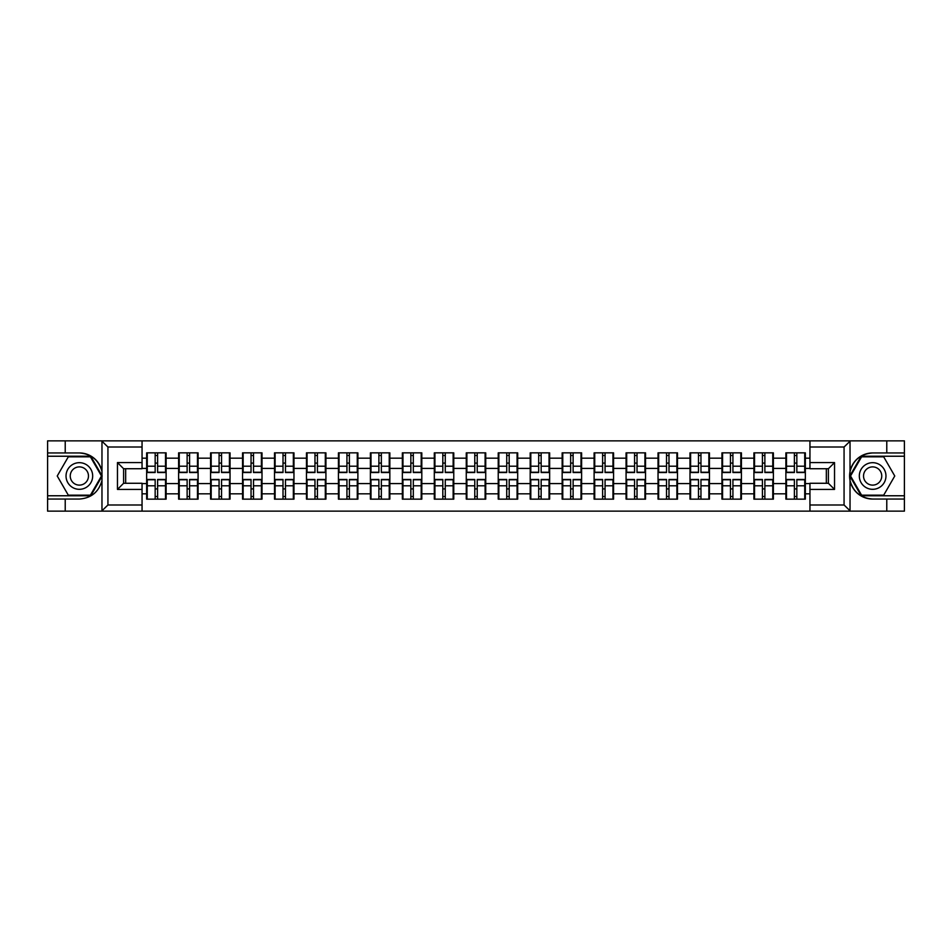 <?xml version="1.0" encoding="UTF-8"?>
<svg xmlns="http://www.w3.org/2000/svg" width="952" height="952" viewBox="0 0 952 952"><rect width="100%" height="100%" fill="white"/><g stroke="black" fill="none" stroke-linecap="round" stroke-linejoin="round"><path stroke-width="1.43" d="M843.341 511.141L904.4 511.141L904.4 456.234L861.227 456.234L849.815 476L861.227 495.766L904.4 495.766M142.05 511.141L809.95 511.141L809.95 483.271L828.395 483.271L828.395 468.729L809.95 468.729L809.95 440.859L142.05 440.859L142.05 468.729L123.605 468.729L123.605 483.271L142.05 483.271L142.05 511.141L101.602 511.141L107.933 504.988L142.05 504.988M101.602 511.141L47.6 511.141L47.6 499.05L65.224 499.05L65.224 511.141L108.659 511.141M805.344 489.007L804.726 489.007M786.495 489.007L785.876 489.007M785.876 462.993L786.495 462.993M804.726 462.993L805.344 462.993M805.344 460.328L804.726 460.328M786.495 460.328L785.876 460.328M785.876 491.672L786.495 491.672M804.726 491.672L805.344 491.672M773.381 489.007L772.762 489.007M754.531 489.007L753.913 489.007M753.913 462.993L754.531 462.993M772.762 462.993L773.381 462.993M773.381 460.328L772.762 460.328M754.531 460.328L753.913 460.328M753.913 491.672L754.531 491.672M772.762 491.672L773.381 491.672M741.418 489.007L740.811 489.007M722.568 489.007L721.961 489.007M721.961 462.993L722.568 462.993M740.811 462.993L741.418 462.993M741.418 460.328L740.811 460.328M722.568 460.328L721.961 460.328M721.961 491.672L722.568 491.672M740.811 491.672L741.418 491.672M709.454 489.007L708.847 489.007M690.605 489.007L689.998 489.007M689.998 462.993L690.605 462.993M708.847 462.993L709.454 462.993M709.454 460.328L708.847 460.328M690.605 460.328L689.998 460.328M689.998 491.672L690.605 491.672M708.847 491.672L709.454 491.672M677.503 489.007L676.884 489.007M658.653 489.007L658.034 489.007M658.034 462.993L658.653 462.993M676.884 462.993L677.503 462.993M677.503 460.328L676.884 460.328M658.653 460.328L658.034 460.328M658.034 491.672L658.653 491.672M676.884 491.672L677.503 491.672M645.539 489.007L644.921 489.007M626.69 489.007L626.071 489.007M626.071 462.993L626.69 462.993M644.921 462.993L645.539 462.993M645.539 460.328L644.921 460.328M626.69 460.328L626.071 460.328M626.071 491.672L626.69 491.672M644.921 491.672L645.539 491.672M613.576 489.007L612.957 489.007M594.726 489.007L594.107 489.007M594.107 462.993L594.726 462.993M612.957 462.993L613.576 462.993M613.576 460.328L612.957 460.328M594.726 460.328L594.107 460.328M594.107 491.672L594.726 491.672M612.957 491.672L613.576 491.672M581.612 489.007L581.006 489.007M562.763 489.007L562.156 489.007M562.156 462.993L562.763 462.993M581.006 462.993L581.612 462.993M581.612 460.328L581.006 460.328M562.763 460.328L562.156 460.328M562.156 491.672L562.763 491.672M581.006 491.672L581.612 491.672M549.649 489.007L549.042 489.007M530.799 489.007L530.193 489.007M530.193 462.993L530.799 462.993M549.042 462.993L549.649 462.993M549.649 460.328L549.042 460.328M530.799 460.328L530.193 460.328M530.193 491.672L530.799 491.672M549.042 491.672L549.649 491.672M517.698 489.007L517.079 489.007M498.848 489.007L498.229 489.007M498.229 462.993L498.848 462.993M517.079 462.993L517.698 462.993M517.698 460.328L517.079 460.328M498.848 460.328L498.229 460.328M498.229 491.672L498.848 491.672M517.079 491.672L517.698 491.672M485.734 489.007L485.115 489.007M466.885 489.007L466.266 489.007M466.266 462.993L466.885 462.993M485.115 462.993L485.734 462.993M485.734 460.328L485.115 460.328M466.885 460.328L466.266 460.328M466.266 491.672L466.885 491.672M485.115 491.672L485.734 491.672M453.771 489.007L453.152 489.007M434.921 489.007L434.302 489.007M434.302 462.993L434.921 462.993M453.152 462.993L453.771 462.993M453.771 460.328L453.152 460.328M434.921 460.328L434.302 460.328M434.302 491.672L434.921 491.672M453.152 491.672L453.771 491.672M421.807 489.007L421.2 489.007M402.958 489.007L402.351 489.007M402.351 462.993L402.958 462.993M421.2 462.993L421.807 462.993M421.807 460.328L421.2 460.328M402.958 460.328L402.351 460.328M402.351 491.672L402.958 491.672M421.2 491.672L421.807 491.672M389.844 489.007L389.237 489.007M370.994 489.007L370.387 489.007M370.387 462.993L370.994 462.993M389.237 462.993L389.844 462.993M389.844 460.328L389.237 460.328M370.994 460.328L370.387 460.328M370.387 491.672L370.994 491.672M389.237 491.672L389.844 491.672M357.892 489.007L357.274 489.007M339.043 489.007L338.424 489.007M338.424 462.993L339.043 462.993M357.274 462.993L357.892 462.993M357.892 460.328L357.274 460.328M339.043 460.328L338.424 460.328M338.424 491.672L339.043 491.672M357.274 491.672L357.892 491.672M325.929 489.007L325.31 489.007M307.079 489.007L306.461 489.007M306.461 462.993L307.079 462.993M325.31 462.993L325.929 462.993M325.929 460.328L325.31 460.328M307.079 460.328L306.461 460.328M306.461 491.672L307.079 491.672M325.31 491.672L325.929 491.672M293.966 489.007L293.347 489.007M275.116 489.007L274.497 489.007M274.497 462.993L275.116 462.993M293.347 462.993L293.966 462.993M293.966 460.328L293.347 460.328M275.116 460.328L274.497 460.328M274.497 491.672L275.116 491.672M293.347 491.672L293.966 491.672M262.002 489.007L261.395 489.007M243.153 489.007L242.546 489.007M242.546 462.993L243.153 462.993M261.395 462.993L262.002 462.993M262.002 460.328L261.395 460.328M243.153 460.328L242.546 460.328M242.546 491.672L243.153 491.672M261.395 491.672L262.002 491.672M230.039 489.007L229.432 489.007M211.189 489.007L210.582 489.007M210.582 462.993L211.189 462.993M229.432 462.993L230.039 462.993M230.039 460.328L229.432 460.328M211.189 460.328L210.582 460.328M210.582 491.672L211.189 491.672M229.432 491.672L230.039 491.672M198.087 489.007L197.469 489.007M179.238 489.007L178.619 489.007M178.619 462.993L179.238 462.993M197.469 462.993L198.087 462.993M198.087 460.328L197.469 460.328M179.238 460.328L178.619 460.328M178.619 491.672L179.238 491.672M197.469 491.672L198.087 491.672M809.95 458.174L805.344 458.174L805.344 452.854L785.876 452.854L785.876 468.42L773.381 468.42L773.381 483.58L785.876 483.58L785.876 468.42M809.95 493.826L805.344 493.826L805.344 499.145L785.876 499.145L785.876 493.826L773.381 493.826L773.381 499.145L753.913 499.145L753.913 493.826L741.418 493.826L741.418 499.145L721.961 499.145L721.961 493.826L709.454 493.826L709.454 499.145L689.998 499.145L689.998 493.826L677.503 493.826L677.503 499.145L658.034 499.145L658.034 493.826L645.539 493.826L645.539 499.145L626.071 499.145L626.071 493.826L613.576 493.826L613.576 499.145L594.107 499.145L594.107 493.826L581.612 493.826L581.612 499.145L562.156 499.145L562.156 493.826L549.649 493.826L549.649 499.145L530.193 499.145L530.193 493.826L517.698 493.826L517.698 499.145L498.229 499.145L498.229 493.826L485.734 493.826L485.734 499.145L466.266 499.145L466.266 493.826L453.771 493.826L453.771 499.145L434.302 499.145L434.302 493.826L421.807 493.826L421.807 499.145L402.351 499.145L402.351 493.826L389.844 493.826L389.844 499.145L370.387 499.145L370.387 493.826L357.892 493.826L357.892 499.145L338.424 499.145L338.424 493.826L325.929 493.826L325.929 499.145L306.461 499.145L306.461 493.826L293.966 493.826L293.966 499.145L274.497 499.145L274.497 493.826L262.002 493.826L262.002 499.145L242.546 499.145L242.546 493.826L230.039 493.826L230.039 499.145L210.582 499.145L210.582 493.826L198.087 493.826L198.087 499.145L178.619 499.145L178.619 493.826L166.124 493.826L166.124 499.145L146.656 499.145L146.656 493.826L142.05 493.826M142.05 458.174L146.656 458.174L146.656 468.42L142.05 468.42M785.876 458.174L773.381 458.174L773.381 452.854L753.913 452.854L753.913 458.174L741.418 458.174L741.418 452.854L721.961 452.854L721.961 458.174L709.454 458.174L709.454 452.854L689.998 452.854L689.998 458.174L677.503 458.174L677.503 452.854L658.034 452.854L658.034 458.174L645.539 458.174L645.539 452.854L626.071 452.854L626.071 458.174L613.576 458.174L613.576 452.854L594.107 452.854L594.107 458.174L581.612 458.174L581.612 452.854L562.156 452.854L562.156 458.174L549.649 458.174L549.649 452.854L530.193 452.854L530.193 458.174L517.698 458.174L517.698 452.854L498.229 452.854L498.229 458.174L485.734 458.174L485.734 452.854L466.266 452.854L466.266 458.174L453.771 458.174L453.771 452.854L434.302 452.854L434.302 458.174L421.807 458.174L421.807 452.854L402.351 452.854L402.351 458.174L389.844 458.174L389.844 452.854L370.387 452.854L370.387 458.174L357.892 458.174L357.892 452.854L338.424 452.854L338.424 458.174L325.929 458.174L325.929 452.854L306.461 452.854L306.461 458.174L293.966 458.174L293.966 452.854L274.497 452.854L274.497 458.174L262.002 458.174L262.002 452.854L242.546 452.854L242.546 458.174L230.039 458.174L230.039 452.854L210.582 452.854L210.582 458.174L198.087 458.174L198.087 452.854L178.619 452.854L178.619 458.174L166.124 458.174L166.124 452.854L146.656 452.854L146.656 458.174M785.876 483.58L785.876 493.826M773.381 483.58L773.381 493.826M773.381 458.174L773.381 468.42M741.418 483.58L753.913 483.58L753.913 468.42L741.418 468.42L741.418 493.826M753.913 483.58L753.913 493.826M753.913 458.174L753.913 468.42M741.418 458.174L741.418 468.42M709.454 483.58L721.961 483.58L721.961 468.42L709.454 468.42L709.454 493.826M721.961 483.58L721.961 493.826M721.961 458.174L721.961 468.42M709.454 458.174L709.454 468.42M677.503 483.58L689.998 483.58L689.998 468.42L677.503 468.42L677.503 493.826M689.998 483.58L689.998 493.826M689.998 458.174L689.998 468.42M677.503 458.174L677.503 468.42M645.539 483.58L658.034 483.58L658.034 468.42L645.539 468.42L645.539 493.826M658.034 483.58L658.034 493.826M658.034 458.174L658.034 468.42M645.539 458.174L645.539 468.42M613.576 483.58L626.071 483.58L626.071 468.42L613.576 468.42L613.576 493.826M626.071 483.58L626.071 493.826M626.071 458.174L626.071 468.42M613.576 458.174L613.576 468.42M581.612 483.58L594.107 483.58L594.107 468.42L581.612 468.42L581.612 493.826M594.107 483.58L594.107 493.826M594.107 458.174L594.107 468.42M581.612 458.174L581.612 468.42M549.649 483.58L562.156 483.58L562.156 468.42L549.649 468.42L549.649 493.826M562.156 483.58L562.156 493.826M562.156 458.174L562.156 468.42M549.649 458.174L549.649 468.42M517.698 483.58L530.193 483.58L530.193 468.42L517.698 468.42L517.698 493.826M530.193 483.58L530.193 493.826M530.193 458.174L530.193 468.42M517.698 458.174L517.698 468.42M485.734 483.58L498.229 483.58L498.229 468.42L485.734 468.42L485.734 493.826M498.229 483.58L498.229 493.826M498.229 458.174L498.229 468.42M485.734 458.174L485.734 468.42M453.771 483.58L466.266 483.58L466.266 468.42L453.771 468.42L453.771 493.826M466.266 483.58L466.266 493.826M466.266 458.174L466.266 468.42M453.771 458.174L453.771 468.42M421.807 483.58L434.302 483.58L434.302 468.42L421.807 468.42L421.807 493.826M434.302 483.58L434.302 493.826M434.302 458.174L434.302 468.42M421.807 458.174L421.807 468.42M389.844 483.58L402.351 483.58L402.351 468.42L389.844 468.42L389.844 493.826M402.351 483.58L402.351 493.826M402.351 458.174L402.351 468.42M389.844 458.174L389.844 468.42M357.892 483.58L370.387 483.58L370.387 468.42L357.892 468.42L357.892 493.826M370.387 483.58L370.387 493.826M370.387 458.174L370.387 468.42M357.892 458.174L357.892 468.42M325.929 483.58L338.424 483.58L338.424 468.42L325.929 468.42L325.929 493.826M338.424 483.58L338.424 493.826M338.424 458.174L338.424 468.42M325.929 458.174L325.929 468.42M293.966 483.58L306.461 483.58L306.461 468.42L293.966 468.42L293.966 493.826M306.461 483.58L306.461 493.826M306.461 458.174L306.461 468.42M293.966 458.174L293.966 468.42M262.002 483.58L274.497 483.58L274.497 468.42L262.002 468.42L262.002 493.826M274.497 483.58L274.497 493.826M274.497 458.174L274.497 468.42M262.002 458.174L262.002 468.42M230.039 483.58L242.546 483.58L242.546 468.42L230.039 468.42L230.039 493.826M242.546 483.58L242.546 493.826M242.546 458.174L242.546 468.42M230.039 458.174L230.039 468.42M198.087 483.58L210.582 483.58L210.582 468.42L198.087 468.42L198.087 493.826M210.582 483.58L210.582 493.826M210.582 458.174L210.582 468.42M198.087 458.174L198.087 468.42M166.124 483.58L178.619 483.58L178.619 468.42L166.124 468.42L166.124 493.826M178.619 483.58L178.619 493.826M178.619 458.174L178.619 468.42M166.124 458.174L166.124 468.42M166.124 489.007L165.505 489.007M147.274 489.007L146.656 489.007M146.656 462.993L147.274 462.993M165.505 462.993L166.124 462.993M166.124 460.328L165.505 460.328M147.274 460.328L146.656 460.328M146.656 491.672L147.274 491.672M165.505 491.672L166.124 491.672M142.05 483.58L146.656 483.58L146.656 468.42M146.656 483.58L146.656 493.826M108.659 440.859L47.6 440.859L47.6 495.766L90.773 495.766L102.185 476L90.773 456.234L47.6 456.234M826.336 483.271L826.336 468.729M809.95 468.42L805.344 468.42L805.344 483.58L809.95 483.58M125.664 468.729L125.664 483.271M805.344 483.58L805.344 493.826M805.344 458.174L805.344 468.42M165.505 452.854L165.505 472.513L157.615 472.513L157.615 452.854M155.164 452.854L155.164 472.513L147.274 472.513L147.274 452.854M155.164 455.508L157.615 455.508M157.615 463.088L155.164 463.088M147.274 499.145L147.274 479.487L155.164 479.487L155.164 499.145M157.615 499.145L157.615 479.487L165.505 479.487L165.505 499.145M157.615 496.492L155.164 496.492M155.164 488.911L157.615 488.911M72.697 464.469A13.316 13.316 0 0 0 67.818 482.664A13.316 13.316 0 0 0 86.013 487.531A13.316 13.316 0 0 0 90.892 469.336A13.316 13.316 0 0 0 72.697 464.469M74.803 468.11A9.115 9.115 0 0 0 71.459 480.558A9.115 9.115 0 0 0 83.919 483.89A9.115 9.115 0 0 0 87.251 471.442A9.115 9.115 0 0 0 74.803 468.11M101.471 476L90.416 495.159L68.294 495.159L57.239 476L68.294 456.841L90.416 456.841L101.471 476M879.303 464.469A13.316 13.316 0 0 0 861.108 469.336A13.316 13.316 0 0 0 865.987 487.531A13.316 13.316 0 0 0 884.182 482.664A13.316 13.316 0 0 0 879.303 464.469M877.197 468.11A9.115 9.115 0 0 0 864.749 471.442A9.115 9.115 0 0 0 868.081 483.89A9.115 9.115 0 0 0 880.541 480.558A9.115 9.115 0 0 0 877.197 468.11M883.706 495.159L861.584 495.159L850.529 476L861.584 456.841L883.706 456.841L894.761 476L883.706 495.159M65.224 499.05L79.361 499.05C91.249 498.158 98.794 491.958 101.971 480.462L101.971 471.537C98.794 460.042 91.249 453.842 79.361 452.95L47.6 452.95M47.6 499.05L47.6 495.766M142.05 447.012L107.933 447.012L101.602 440.859L65.224 440.859L65.224 452.95M101.602 440.859L142.05 440.859M79.361 452.95A23.05 23.05 0 0 1 101.971 471.537L101.971 441.038M123.605 468.729L117.465 462.577L142.05 462.577M142.05 489.423L117.465 489.423L123.605 483.271M809.95 440.859L850.398 440.859L844.067 447.012L809.95 447.012M886.776 452.95L886.776 440.859L904.4 440.859L904.4 452.95L872.639 452.95C860.751 453.842 853.206 460.042 850.029 471.537L850.029 480.462C853.206 491.958 860.751 498.158 872.639 499.05L904.4 499.05M850.398 440.859L886.776 440.859M904.4 452.95L904.4 456.234M809.95 504.988L844.067 504.988L850.398 511.141L886.776 511.141L886.776 499.05M850.398 511.141L809.95 511.141M872.639 499.05A23.05 23.05 0 0 1 849.601 476A23.05 23.05 0 0 1 872.639 452.95M828.395 483.271L834.535 489.423L809.95 489.423M809.95 462.577L834.535 462.577L828.395 468.729M197.469 452.854L197.469 472.513L189.579 472.513L189.579 452.854M187.127 452.854L187.127 472.513L179.238 472.513L179.238 452.854M187.127 455.508L189.579 455.508M189.579 463.088L187.127 463.088M229.432 452.854L229.432 472.513L221.542 472.513L221.542 452.854M219.079 452.854L219.079 472.513L211.189 472.513L211.189 452.854M219.079 455.508L221.542 455.508M221.542 463.088L219.079 463.088M261.395 452.854L261.395 472.513L253.506 472.513L253.506 452.854M251.042 452.854L251.042 472.513L243.153 472.513L243.153 452.854M251.042 455.508L253.506 455.508M253.506 463.088L251.042 463.088M293.347 452.854L293.347 472.513L285.469 472.513L285.469 452.854M283.006 452.854L283.006 472.513L275.116 472.513L275.116 452.854M283.006 455.508L285.469 455.508M285.469 463.088L283.006 463.088M325.31 452.854L325.31 472.513L317.421 472.513L317.421 452.854M314.969 452.854L314.969 472.513L307.079 472.513L307.079 452.854M314.969 455.508L317.421 455.508M317.421 463.088L314.969 463.088M179.238 499.145L179.238 479.487L187.127 479.487L187.127 499.145M189.579 499.145L189.579 479.487L197.469 479.487L197.469 499.145M189.579 496.492L187.127 496.492M187.127 488.911L189.579 488.911M211.189 499.145L211.189 479.487L219.079 479.487L219.079 499.145M221.542 499.145L221.542 479.487L229.432 479.487L229.432 499.145M221.542 496.492L219.079 496.492M219.079 488.911L221.542 488.911M243.153 499.145L243.153 479.487L251.042 479.487L251.042 499.145M253.506 499.145L253.506 479.487L261.395 479.487L261.395 499.145M253.506 496.492L251.042 496.492M251.042 488.911L253.506 488.911M275.116 499.145L275.116 479.487L283.006 479.487L283.006 499.145M285.469 499.145L285.469 479.487L293.347 479.487L293.347 499.145M285.469 496.492L283.006 496.492M283.006 488.911L285.469 488.911M307.079 499.145L307.079 479.487L314.969 479.487L314.969 499.145M317.421 499.145L317.421 479.487L325.31 479.487L325.31 499.145M317.421 496.492L314.969 496.492M314.969 488.911L317.421 488.911M357.274 452.854L357.274 472.513L349.384 472.513L349.384 452.854M346.933 452.854L346.933 472.513L339.043 472.513L339.043 452.854M346.933 455.508L349.384 455.508M349.384 463.088L346.933 463.088M339.043 499.145L339.043 479.487L346.933 479.487L346.933 499.145M349.384 499.145L349.384 479.487L357.274 479.487L357.274 499.145M349.384 496.492L346.933 496.492M346.933 488.911L349.384 488.911M389.237 452.854L389.237 472.513L381.347 472.513L381.347 452.854M378.884 452.854L378.884 472.513L370.994 472.513L370.994 452.854M378.884 455.508L381.347 455.508M381.347 463.088L378.884 463.088M370.994 499.145L370.994 479.487L378.884 479.487L378.884 499.145M381.347 499.145L381.347 479.487L389.237 479.487L389.237 499.145M381.347 496.492L378.884 496.492M378.884 488.911L381.347 488.911M421.2 452.854L421.2 472.513L413.311 472.513L413.311 452.854M410.847 452.854L410.847 472.513L402.958 472.513L402.958 452.854M410.847 455.508L413.311 455.508M413.311 463.088L410.847 463.088M402.958 499.145L402.958 479.487L410.847 479.487L410.847 499.145M413.311 499.145L413.311 479.487L421.2 479.487L421.2 499.145M413.311 496.492L410.847 496.492M410.847 488.911L413.311 488.911M453.152 452.854L453.152 472.513L445.274 472.513L445.274 452.854M442.811 452.854L442.811 472.513L434.921 472.513L434.921 452.854M442.811 455.508L445.274 455.508M445.274 463.088L442.811 463.088M434.921 499.145L434.921 479.487L442.811 479.487L442.811 499.145M445.274 499.145L445.274 479.487L453.152 479.487L453.152 499.145M445.274 496.492L442.811 496.492M442.811 488.911L445.274 488.911M485.115 452.854L485.115 472.513L477.226 472.513L477.226 452.854M474.774 452.854L474.774 472.513L466.885 472.513L466.885 452.854M474.774 455.508L477.226 455.508M477.226 463.088L474.774 463.088M466.885 499.145L466.885 479.487L474.774 479.487L474.774 499.145M477.226 499.145L477.226 479.487L485.115 479.487L485.115 499.145M477.226 496.492L474.774 496.492M474.774 488.911L477.226 488.911M517.079 452.854L517.079 472.513L509.189 472.513L509.189 452.854M506.726 452.854L506.726 472.513L498.848 472.513L498.848 452.854M506.726 455.508L509.189 455.508M509.189 463.088L506.726 463.088M498.848 499.145L498.848 479.487L506.726 479.487L506.726 499.145M509.189 499.145L509.189 479.487L517.079 479.487L517.079 499.145M509.189 496.492L506.726 496.492M506.726 488.911L509.189 488.911M549.042 452.854L549.042 472.513L541.153 472.513L541.153 452.854M538.689 452.854L538.689 472.513L530.799 472.513L530.799 452.854M538.689 455.508L541.153 455.508M541.153 463.088L538.689 463.088M530.799 499.145L530.799 479.487L538.689 479.487L538.689 499.145M541.153 499.145L541.153 479.487L549.042 479.487L549.042 499.145M541.153 496.492L538.689 496.492M538.689 488.911L541.153 488.911M581.006 452.854L581.006 472.513L573.116 472.513L573.116 452.854M570.653 452.854L570.653 472.513L562.763 472.513L562.763 452.854M570.653 455.508L573.116 455.508M573.116 463.088L570.653 463.088M562.763 499.145L562.763 479.487L570.653 479.487L570.653 499.145M573.116 499.145L573.116 479.487L581.006 479.487L581.006 499.145M573.116 496.492L570.653 496.492M570.653 488.911L573.116 488.911M612.957 452.854L612.957 472.513L605.067 472.513L605.067 452.854M602.616 452.854L602.616 472.513L594.726 472.513L594.726 452.854M602.616 455.508L605.067 455.508M605.067 463.088L602.616 463.088M594.726 499.145L594.726 479.487L602.616 479.487L602.616 499.145M605.067 499.145L605.067 479.487L612.957 479.487L612.957 499.145M605.067 496.492L602.616 496.492M602.616 488.911L605.067 488.911M644.921 452.854L644.921 472.513L637.031 472.513L637.031 452.854M634.579 452.854L634.579 472.513L626.69 472.513L626.69 452.854M634.579 455.508L637.031 455.508M637.031 463.088L634.579 463.088M626.69 499.145L626.69 479.487L634.579 479.487L634.579 499.145M637.031 499.145L637.031 479.487L644.921 479.487L644.921 499.145M637.031 496.492L634.579 496.492M634.579 488.911L637.031 488.911M676.884 452.854L676.884 472.513L668.994 472.513L668.994 452.854M666.531 452.854L666.531 472.513L658.653 472.513L658.653 452.854M666.531 455.508L668.994 455.508M668.994 463.088L666.531 463.088M658.653 499.145L658.653 479.487L666.531 479.487L666.531 499.145M668.994 499.145L668.994 479.487L676.884 479.487L676.884 499.145M668.994 496.492L666.531 496.492M666.531 488.911L668.994 488.911M708.847 452.854L708.847 472.513L700.958 472.513L700.958 452.854M698.494 452.854L698.494 472.513L690.605 472.513L690.605 452.854M698.494 455.508L700.958 455.508M700.958 463.088L698.494 463.088M690.605 499.145L690.605 479.487L698.494 479.487L698.494 499.145M700.958 499.145L700.958 479.487L708.847 479.487L708.847 499.145M700.958 496.492L698.494 496.492M698.494 488.911L700.958 488.911M740.811 452.854L740.811 472.513L732.921 472.513L732.921 452.854M730.458 452.854L730.458 472.513L722.568 472.513L722.568 452.854M730.458 455.508L732.921 455.508M732.921 463.088L730.458 463.088M722.568 499.145L722.568 479.487L730.458 479.487L730.458 499.145M732.921 499.145L732.921 479.487L740.811 479.487L740.811 499.145M732.921 496.492L730.458 496.492M730.458 488.911L732.921 488.911M772.762 452.854L772.762 472.513L764.872 472.513L764.872 452.854M762.421 452.854L762.421 472.513L754.531 472.513L754.531 452.854M762.421 455.508L764.872 455.508M764.872 463.088L762.421 463.088M754.531 499.145L754.531 479.487L762.421 479.487L762.421 499.145M764.872 499.145L764.872 479.487L772.762 479.487L772.762 499.145M764.872 496.492L762.421 496.492M762.421 488.911L764.872 488.911M804.726 452.854L804.726 472.513L796.836 472.513L796.836 452.854M794.384 452.854L794.384 472.513L786.495 472.513L786.495 452.854M794.384 455.508L796.836 455.508M796.836 463.088L794.384 463.088M786.495 499.145L786.495 479.487L794.384 479.487L794.384 499.145M796.836 499.145L796.836 479.487L804.726 479.487L804.726 499.145M796.836 496.492L794.384 496.492M794.384 488.911L796.836 488.911M155.164 466.194L147.274 466.194M155.164 472.252L147.274 472.252M165.505 466.194L157.615 466.194M165.505 472.252L157.615 472.252M157.615 485.806L165.505 485.806M157.615 479.748L165.505 479.748M147.274 485.806L155.164 485.806M147.274 479.748L155.164 479.748M101.971 510.962L101.971 480.462M107.933 447.012L107.933 504.988M117.465 489.423L117.465 462.577M850.029 441.038L850.029 471.537M850.029 480.462L850.029 510.962M844.067 504.988L844.067 447.012M834.535 462.577L834.535 489.423M187.127 466.194L179.238 466.194M187.127 472.252L179.238 472.252M197.469 466.194L189.579 466.194M197.469 472.252L189.579 472.252M219.079 466.194L211.189 466.194M219.079 472.252L211.189 472.252M229.432 466.194L221.542 466.194M229.432 472.252L221.542 472.252M251.042 466.194L243.153 466.194M251.042 472.252L243.153 472.252M261.395 466.194L253.506 466.194M261.395 472.252L253.506 472.252M283.006 466.194L275.116 466.194M283.006 472.252L275.116 472.252M293.347 466.194L285.469 466.194M293.347 472.252L285.469 472.252M314.969 466.194L307.079 466.194M314.969 472.252L307.079 472.252M325.31 466.194L317.421 466.194M325.31 472.252L317.421 472.252M189.579 485.806L197.469 485.806M189.579 479.748L197.469 479.748M179.238 485.806L187.127 485.806M179.238 479.748L187.127 479.748M221.542 485.806L229.432 485.806M221.542 479.748L229.432 479.748M211.189 485.806L219.079 485.806M211.189 479.748L219.079 479.748M253.506 485.806L261.395 485.806M253.506 479.748L261.395 479.748M243.153 485.806L251.042 485.806M243.153 479.748L251.042 479.748M285.469 485.806L293.347 485.806M285.469 479.748L293.347 479.748M275.116 485.806L283.006 485.806M275.116 479.748L283.006 479.748M317.421 485.806L325.31 485.806M317.421 479.748L325.31 479.748M307.079 485.806L314.969 485.806M307.079 479.748L314.969 479.748M346.933 466.194L339.043 466.194M346.933 472.252L339.043 472.252M357.274 466.194L349.384 466.194M357.274 472.252L349.384 472.252M349.384 485.806L357.274 485.806M349.384 479.748L357.274 479.748M339.043 485.806L346.933 485.806M339.043 479.748L346.933 479.748M378.884 466.194L370.994 466.194M378.884 472.252L370.994 472.252M389.237 466.194L381.347 466.194M389.237 472.252L381.347 472.252M381.347 485.806L389.237 485.806M381.347 479.748L389.237 479.748M370.994 485.806L378.884 485.806M370.994 479.748L378.884 479.748M410.847 466.194L402.958 466.194M410.847 472.252L402.958 472.252M421.2 466.194L413.311 466.194M421.2 472.252L413.311 472.252M413.311 485.806L421.2 485.806M413.311 479.748L421.2 479.748M402.958 485.806L410.847 485.806M402.958 479.748L410.847 479.748M442.811 466.194L434.921 466.194M442.811 472.252L434.921 472.252M453.152 466.194L445.274 466.194M453.152 472.252L445.274 472.252M445.274 485.806L453.152 485.806M445.274 479.748L453.152 479.748M434.921 485.806L442.811 485.806M434.921 479.748L442.811 479.748M474.774 466.194L466.885 466.194M474.774 472.252L466.885 472.252M485.115 466.194L477.226 466.194M485.115 472.252L477.226 472.252M477.226 485.806L485.115 485.806M477.226 479.748L485.115 479.748M466.885 485.806L474.774 485.806M466.885 479.748L474.774 479.748M506.726 466.194L498.848 466.194M506.726 472.252L498.848 472.252M517.079 466.194L509.189 466.194M517.079 472.252L509.189 472.252M509.189 485.806L517.079 485.806M509.189 479.748L517.079 479.748M498.848 485.806L506.726 485.806M498.848 479.748L506.726 479.748M538.689 466.194L530.799 466.194M538.689 472.252L530.799 472.252M549.042 466.194L541.153 466.194M549.042 472.252L541.153 472.252M541.153 485.806L549.042 485.806M541.153 479.748L549.042 479.748M530.799 485.806L538.689 485.806M530.799 479.748L538.689 479.748M570.653 466.194L562.763 466.194M570.653 472.252L562.763 472.252M581.006 466.194L573.116 466.194M581.006 472.252L573.116 472.252M573.116 485.806L581.006 485.806M573.116 479.748L581.006 479.748M562.763 485.806L570.653 485.806M562.763 479.748L570.653 479.748M602.616 466.194L594.726 466.194M602.616 472.252L594.726 472.252M612.957 466.194L605.067 466.194M612.957 472.252L605.067 472.252M605.067 485.806L612.957 485.806M605.067 479.748L612.957 479.748M594.726 485.806L602.616 485.806M594.726 479.748L602.616 479.748M634.579 466.194L626.69 466.194M634.579 472.252L626.69 472.252M644.921 466.194L637.031 466.194M644.921 472.252L637.031 472.252M637.031 485.806L644.921 485.806M637.031 479.748L644.921 479.748M626.69 485.806L634.579 485.806M626.69 479.748L634.579 479.748M666.531 466.194L658.653 466.194M666.531 472.252L658.653 472.252M676.884 466.194L668.994 466.194M676.884 472.252L668.994 472.252M668.994 485.806L676.884 485.806M668.994 479.748L676.884 479.748M658.653 485.806L666.531 485.806M658.653 479.748L666.531 479.748M698.494 466.194L690.605 466.194M698.494 472.252L690.605 472.252M708.847 466.194L700.958 466.194M708.847 472.252L700.958 472.252M700.958 485.806L708.847 485.806M700.958 479.748L708.847 479.748M690.605 485.806L698.494 485.806M690.605 479.748L698.494 479.748M730.458 466.194L722.568 466.194M730.458 472.252L722.568 472.252M740.811 466.194L732.921 466.194M740.811 472.252L732.921 472.252M732.921 485.806L740.811 485.806M732.921 479.748L740.811 479.748M722.568 485.806L730.458 485.806M722.568 479.748L730.458 479.748M762.421 466.194L754.531 466.194M762.421 472.252L754.531 472.252M772.762 466.194L764.872 466.194M772.762 472.252L764.872 472.252M764.872 485.806L772.762 485.806M764.872 479.748L772.762 479.748M754.531 485.806L762.421 485.806M754.531 479.748L762.421 479.748M794.384 466.194L786.495 466.194M794.384 472.252L786.495 472.252M804.726 466.194L796.836 466.194M804.726 472.252L796.836 472.252M796.836 485.806L804.726 485.806M796.836 479.748L804.726 479.748M786.495 485.806L794.384 485.806M786.495 479.748L794.384 479.748"/></g></svg>
